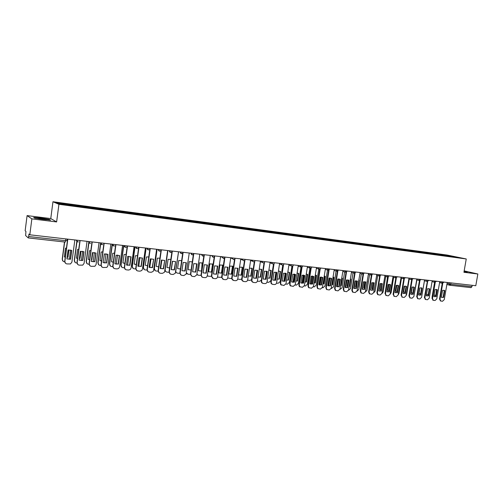 <?xml version="1.0" encoding="UTF-8"?>
<svg xmlns="http://www.w3.org/2000/svg" width="503" height="503" viewBox="0 0 503 503"><rect width="100%" height="100%" fill="white"/><g stroke="black" fill="none" stroke-linecap="round" stroke-linejoin="round"><path stroke-width="0.75" d="M27.093 215.605L31.859 218.88L29.815 234.8L475.788 285.723L477.85 273.997L463.929 272.28L466.25 258.963L447.035 255.034L52.96 201.747L50.765 218.566L27.093 215.605L25.15 230.776L25.942 231.462L25.622 235.536L28.262 237.932L28.64 236.511L65.679 240.704L67.018 240.711L67.239 239.07M31.859 218.88L56.619 221.936L58.933 204.3L466.25 258.963M29.815 234.8L28.954 234.058L28.64 236.511M477.85 273.997L464.175 270.891M472.185 285.314L471.952 286.653L471.028 287.634L449.915 285.258M444.677 255.669L444.451 255.122L458.774 257.498L450.789 256.492M444.451 255.122L69.395 204.444L56.468 202.778L58.499 203.64L450.845 256.429M52.96 201.747L58.933 204.3M464.036 271.677L467.457 271.916L464.124 271.155M50.765 218.566L56.619 221.936M34.782 218.17L50.526 220.125L49.263 219.377L40.913 218.044L33.67 217.434L34.782 218.17M443.476 255.505L443.571 254.939M69.697 204.564L69.722 205.149M452.329 256.184L452.191 256.612M443.841 290.244L444.3 290.489L443.118 297.336L441.779 297.468M440.578 300.957L439.515 299.046L442.256 283.151M443.608 297.474L444.797 290.621L444.325 290.376L442.552 290.382L441.364 297.248L443.118 297.336M442.759 283.233L440.006 299.191L440.791 301.02L442.521 301.253L444.256 299.618L447.224 282.46M444.797 290.621L444.3 290.489M434.083 295.192L435.843 295.412M436.629 289.558L435.868 295.242M434.334 295.311L435.661 295.186M432.108 297.663L432.24 296.908M434.598 282.265L432.096 296.871M436.365 289.439L436.824 289.678L435.642 296.569L434.278 296.701M433.083 300.216L432.002 298.292L434.743 282.302M436.132 296.707L437.314 289.816L436.862 289.577L435.045 289.571L433.856 296.474L435.642 296.569M435.24 282.378L432.486 298.436L433.272 300.272L435.038 300.505L436.786 298.87L439.754 281.611M437.314 289.816L436.824 289.678M428.801 288.621L429.26 288.867L428.078 295.795L426.682 295.921M425.5 299.461L424.4 297.524L427.33 281.491M428.562 295.934L429.751 288.999L429.317 288.772L427.449 288.753L426.267 295.701L428.078 295.795M427.638 281.51L424.884 297.669L425.664 299.505L427.462 299.757L429.235 298.109L432.203 280.743M429.751 288.999L429.26 288.867M421.149 287.798L421.615 288.043L420.426 295.01L419.005 295.135M417.836 298.694L416.71 296.751L419.458 280.586M420.904 295.154L422.092 288.175L421.684 287.955L419.772 287.923L418.584 294.915L420.426 295.01M419.948 280.63L417.188 296.896L417.968 298.738L419.804 298.989L421.589 297.336L424.563 279.875M422.092 288.175L421.615 288.043M464.106 271.287L466.79 271.897M464.043 271.639L464.703 271.601L464.08 271.419M46.27 219.283C42.73 218.484 34.286 217.698 37.304 218.453L37.826 218.579C41.039 219.308 48.929 220.1 47.2 219.528L46.27 219.283M33.978 217.636L40.932 218.22L49.017 219.509L49.979 220.075M426.5 294.337L428.267 294.676M429.21 288.829L428.311 294.431M426.896 294.544L428.254 294.418M419.917 287.879L418.949 293.545L420.615 293.928M421.74 296.437L424.482 280.743M419.37 293.765L420.653 293.677M412.315 286.993L411.341 292.759L412.869 293.155M413.938 296.072L416.905 279.901M411.762 292.979L412.906 292.941M413.403 286.962L413.875 287.207L412.686 294.217L411.234 294.337M410.077 297.927L408.933 295.965L411.68 279.712M413.164 294.356L414.353 287.339L413.963 287.131L412.001 287.087L410.813 294.117L412.686 294.217M412.171 279.743L409.404 296.11L410.178 297.958L412.051 298.222L413.856 296.556L416.83 278.989M414.353 287.339L413.875 287.207M405.575 286.119L406.047 286.364L404.858 293.412L403.368 293.532M402.23 297.147L401.061 295.173L403.808 278.825M405.324 293.557L406.518 286.496L406.154 286.301L404.135 286.245L402.947 293.312L404.858 293.412M404.299 278.844L401.526 295.318L402.299 297.166L404.211 297.443L406.034 295.77L409.014 278.096M406.518 286.496L406.047 286.364M404.626 286.113L403.645 291.96L405.034 292.369M406.072 295.538L406.663 294.368L409.247 279.052M404.066 292.18L405.066 292.186M396.848 285.232L395.861 291.155L397.106 291.564M398.125 294.921L398.917 293.582L401.501 278.19M396.282 291.375L397.137 291.407M397.653 285.264L398.125 285.509L396.936 292.601L395.415 292.721M396.333 277.926L393.56 294.513L394.321 296.368L393.095 294.368L395.848 277.933M397.395 292.746L398.59 285.641L398.25 285.459L396.182 285.383L394.993 292.501L396.936 292.601M393.862 296.217L396.276 296.657L398.118 294.972L401.098 277.197M398.59 285.641L398.125 285.509M389.636 284.402L390.108 284.648L388.92 291.784L387.36 291.891M388.272 277.002L385.493 293.702L386.247 295.55L385.04 293.557L387.536 276.952L389.203 276.002M389.379 291.922L390.567 284.78L390.265 284.61L388.134 284.516L386.939 291.677L388.92 291.784M385.795 295.406L388.247 295.858L390.108 294.167L393.095 276.279M390.567 284.78L390.108 284.648M381.525 283.529L381.997 283.774L380.802 290.948L379.212 291.055M378.105 294.745L377.627 294.582L376.885 292.733L379.639 276.103M381.255 291.092L382.186 283.755L379.985 283.642L378.79 290.841L380.802 290.948M380.117 276.065L377.332 292.878L378.08 294.733L380.123 295.047L382.003 293.35L384.99 275.355M382.45 283.906L381.997 283.774M373.314 282.642L373.786 282.887L372.597 290.112L370.963 290.212M369.862 293.928L369.359 293.746L368.63 291.897L371.384 275.166M373.044 290.25L374.012 282.893L371.742 282.755L370.548 289.998L372.597 290.112M371.862 275.116L369.076 292.042L369.806 293.897L371.899 294.23L373.798 292.52L376.791 274.418M374.238 283.019L373.786 282.887M365.008 281.749L365.48 281.988L364.285 289.256L362.619 289.357M361.512 293.092L360.997 292.903L360.274 291.055L363.034 274.217M364.725 289.401L365.744 282.02L363.399 281.856L362.204 289.143L364.285 289.256M363.512 274.148L360.714 291.199L361.431 293.048L363.581 293.406L365.499 291.683L368.492 273.469M365.92 282.126L365.48 281.988M356.596 280.844L357.073 281.083L355.879 288.395L354.169 288.489M353.062 292.256L352.521 292.042L351.823 290.206L354.584 273.261M356.313 288.54L357.382 281.146L354.955 280.944L353.754 288.276L355.879 288.395M355.055 273.173L352.257 290.35L352.955 292.186L355.156 292.57L357.092 290.835L360.091 272.513M357.507 281.221L357.073 281.083M348.089 279.926L348.56 280.165L347.366 287.527L345.611 287.609M344.511 291.4L343.939 291.168L343.266 289.344L346.026 272.286M347.793 287.666L348.925 280.259L346.404 280.02L345.209 287.402L347.366 287.527M346.492 272.18L343.687 289.489L344.366 291.312L346.63 291.721L348.592 289.98L351.584 271.538M348.988 280.303L348.56 280.165M340.368 279.372L339.167 286.785L336.551 286.515L337.746 279.09L340.368 279.372L339.94 279.24L338.745 286.641L336.953 286.723M335.853 290.539L335.25 290.281L334.602 288.471L337.368 271.299M337.827 271.174L335.017 288.615L335.671 290.426L338.003 290.86L339.978 289.112L342.977 270.557M339.167 286.785L338.745 286.641M388.976 284.352L387.983 290.338L389.089 290.734M390.089 294.255L391.076 292.784L393.66 277.323M388.404 290.558L389.115 290.615M381.016 283.472L380.01 289.514L380.978 289.891M381.959 293.545L383.148 291.973L385.732 276.443M380.431 289.734L380.997 289.797M372.949 282.592L371.95 288.684L372.773 289.03M371.818 282.73L370.61 290.036M373.735 292.796L375.125 291.155L377.703 275.556M372.365 288.898L372.786 288.961M364.794 281.711L363.788 287.835L364.468 288.144M367.429 280.97L366.077 288.15M363.656 281.774L362.43 289.269M365.417 292.01L367.008 290.332L369.586 274.663M356.539 280.831L355.533 286.987L356.067 287.244M358.872 279.976L359.205 280.077L358.884 279.901M359.205 280.077L358.029 287.244L357.664 287.345M355.401 280.825L354.15 288.483M357.004 291.193L358.796 289.495L361.368 273.758M357.702 287.138L358.029 287.244M348.177 279.951L347.177 286.119L347.56 286.32M350.88 279.171L349.704 286.383L349.283 286.245L350.453 279.046L350.88 279.171L350.384 278.926M349.151 286.515L349.704 286.383M347.039 279.875L345.781 287.647M348.497 290.338L350.484 288.647L353.056 272.84M346.58 279.97L345.36 287.49M339.72 279.071L338.953 285.371M342.455 278.26L341.279 285.509L340.864 285.371L342.034 278.128L342.455 278.26L341.782 277.952M340.537 285.666L341.279 285.509M338.576 278.926L337.306 286.792M339.89 289.476L342.071 287.791L344.637 271.916M338.129 278.989L336.884 286.697M331.156 278.19L330.238 284.402M333.923 277.329L333.074 276.971L333.514 277.203L332.345 284.491L332.753 284.629L333.923 277.329L333.514 277.203M331.817 284.799L332.753 284.629M330.006 277.977L328.736 285.918M331.175 288.596L333.558 286.924L336.123 270.979M329.572 278.008L328.314 285.855M331.634 278.429L330.44 285.893L327.786 285.616L328.987 278.146L331.634 278.429L331.219 278.297L330.025 285.748L328.182 285.823M327.082 289.665L326.453 289.376L325.831 287.584L328.597 270.293M329.056 270.155L326.24 287.729L326.862 289.521L329.264 289.992L331.263 288.232L334.262 269.564M330.44 285.893L330.025 285.748M322.8 277.48L321.599 284.987L318.915 284.711L320.115 277.191L322.8 277.48L322.385 277.348L321.191 284.843L319.304 284.912M318.204 288.779L317.538 288.458L316.947 286.691L319.719 269.281M320.178 269.118L317.355 286.836L317.94 288.603L320.417 289.112L322.436 287.345L325.441 268.558M321.599 284.987L321.191 284.843M313.847 276.518L312.652 284.069L309.93 283.793L311.131 276.222L313.847 276.518L313.444 276.38L312.244 283.925L310.313 283.988M309.219 287.886L308.502 287.515L307.955 285.779L310.728 268.244M311.181 268.061L308.358 285.924L308.905 287.659L311.464 288.225L313.501 286.446L316.506 267.533M312.652 284.069L312.244 283.925M304.787 275.537L303.586 283.139L300.832 282.862L302.033 275.242L304.787 275.537L304.39 275.405L303.19 283L301.203 283.051M300.115 286.98L299.348 286.553L298.851 284.861L301.63 267.2M302.077 266.992L299.241 285.006L299.744 286.697L302.391 287.32L304.453 285.534L307.459 266.502M303.586 283.139L303.19 283M295.607 274.55L294.406 282.202L291.621 281.919L292.821 274.248L295.607 274.55L295.217 274.418L294.022 282.057L291.979 282.101M290.897 286.056L290.074 285.572L289.627 283.931L292.413 266.131M292.853 265.905L290.011 284.076L290.457 285.717L293.205 286.408L295.292 284.61L298.298 265.458M294.406 282.202L294.022 282.057M286.314 273.55L285.113 281.252L282.29 280.963L283.491 273.248L286.314 273.55L285.93 273.418L284.729 281.108L282.636 281.139M281.554 285.126L280.674 284.56L280.29 282.994L283.076 265.05M283.516 264.792L280.668 283.132L281.051 284.704L283.906 285.484L286.012 283.673L289.018 264.396M285.113 281.252L284.729 281.108M276.895 272.538L275.701 280.284L272.84 279.995L274.034 272.23L276.895 272.538L276.524 272.406L275.323 280.146L273.167 280.165M272.098 284.182L271.148 283.516L270.828 282.038L273.619 263.949M274.053 263.666L271.199 282.183L271.519 283.661L272.72 284.371L274.481 284.547C275.606 284.535 276.317 283.931 276.612 282.73L279.618 263.321M275.701 280.284L275.323 280.146M267.363 271.507L266.162 279.31L263.264 279.014L264.465 271.199L267.363 271.507L266.992 271.375L265.798 279.171L263.578 279.178M262.516 283.227L261.491 282.435L261.246 281.07L264.044 262.836M264.477 262.516L261.61 281.215L261.856 282.579L263.151 283.422L264.936 283.598C266.074 283.591 266.797 282.982 267.093 281.768L270.098 262.239M266.162 279.31L265.798 279.171M257.699 270.469L256.499 278.322L253.562 278.021L254.763 270.155L257.699 270.469L257.341 270.337L256.14 278.178L253.858 278.172M252.808 282.258L251.707 281.309L251.538 280.089L254.342 261.698M254.769 261.346L251.89 280.234L252.06 281.454L253.462 282.46L255.273 282.642C256.423 282.629 257.152 282.013 257.448 280.793L260.453 261.132M256.499 278.322L256.14 278.178M247.91 269.413L246.709 277.316L243.735 277.015L244.936 269.092L247.91 269.413L247.564 269.281L246.363 277.178L244.012 277.159M242.968 281.271L241.798 280.14L241.704 279.102L244.508 260.541M244.936 260.145L242.05 279.247L242.144 280.284L243.641 281.485L245.477 281.667C246.64 281.655 247.375 281.039 247.677 279.813L250.683 260.02M246.709 277.316L246.363 277.178M237.994 268.344L236.794 276.304L233.782 275.996L234.983 268.024L237.994 268.344L237.655 268.212L236.454 276.166L234.027 276.128M232.996 280.278L231.77 278.914L231.738 278.096L234.549 259.366M234.976 258.907L232.072 278.241L232.103 279.058L233.694 280.492L235.549 280.68C236.731 280.668 237.479 280.052 237.781 278.813L240.786 258.888M236.794 276.304L236.454 276.166M227.947 267.263L226.746 275.273L223.69 274.965L224.891 266.936L227.947 267.263L227.614 267.131L226.413 275.135L223.91 275.078M222.898 279.266L221.641 277.078L224.457 258.165M224.891 257.624L221.955 277.782L223.609 279.492L225.495 279.681C226.69 279.674 227.444 279.046 227.746 277.801L230.751 257.743M226.746 275.273L226.413 275.135M217.761 266.169L216.56 274.236L213.467 273.915L214.668 265.836L217.761 266.169L217.434 266.037L216.24 274.091L213.656 274.016M212.656 278.241L211.405 276.046L214.234 256.945M214.674 256.247L211.7 276.461L213.391 278.48L215.303 278.668C216.516 278.662 217.277 278.027 217.585 276.776L220.584 256.58M216.56 274.236L216.24 274.091M207.437 265.056L206.243 273.179L203.105 272.859L204.3 264.716L207.437 265.056L207.123 264.924L205.928 273.035L203.256 272.934M202.275 277.197L201.037 274.996L203.872 255.694M204.319 254.889L201.345 275.141C201.275 276.43 201.841 277.197 203.042 277.449L204.972 277.637C206.205 277.631 206.972 277.002 207.28 275.738L210.285 255.405M206.243 273.179L205.928 273.035M196.981 263.93L195.78 272.104L192.605 271.783L193.8 263.585L196.981 263.93L196.673 263.798L195.478 271.966L192.712 271.84M191.75 276.141L190.524 273.94L193.372 254.411M193.8 253.669L190.819 274.078C190.756 275.38 191.335 276.153 192.548 276.405L194.51 276.6L196.811 274.858L199.842 254.216M325.296 276.392L324.121 283.736L323.718 283.598L324.888 276.26L325.296 276.392L324.253 275.99M322.989 283.906L324.121 283.736M321.335 277.027L320.059 285.019M322.348 287.71L322.964 287.773L324.938 286.044L327.503 270.029M324.888 276.26L324.429 276.028M320.908 277.027L319.644 284.981M316.557 275.443L315.381 282.831L314.985 282.692L316.161 275.317L316.557 275.443L315.318 275.009M314.054 282.988L315.381 282.831M312.552 276.072L311.275 284.101M313.413 286.811L314.224 286.892L316.217 285.157L318.776 269.067M316.161 275.317L315.702 275.084M312.137 276.053L310.86 284.088M307.717 274.481L306.541 281.919L306.151 281.781L307.32 274.355L307.717 274.481L306.27 274.028M305.007 282.051L306.541 281.919M303.655 275.116L302.391 283.164M304.365 285.905L305.371 286.006L307.383 284.258L310.118 266.967M307.32 274.355L306.868 274.122M303.252 275.072L301.976 283.176M298.757 273.513L297.581 280.988L297.198 280.85L298.373 273.381L298.757 273.513L297.11 273.047M295.846 281.095L297.581 280.988M294.651 274.166L293.394 282.208M295.204 284.981L296.412 285.107L298.442 283.346L301.178 265.968M298.373 273.381L297.927 273.154M294.261 274.097L292.985 282.24M289.69 272.525L288.515 280.052L288.144 279.913L289.313 272.393L289.69 272.525L287.823 272.06M286.572 280.108L288.515 280.052M285.528 273.211L284.283 281.221M285.924 284.05L287.339 284.195L289.395 282.422L291.935 266.175M289.313 272.393L288.879 272.173M285.151 273.123L283.881 281.278M280.511 271.526L279.335 279.102L278.97 278.964L280.14 271.4L280.511 271.526L278.417 271.073M277.178 279.102L279.335 279.102M276.292 272.255L275.059 280.221M276.524 283.107L278.146 283.271L280.228 281.491L282.774 265.112M280.14 271.4L279.712 271.18M275.921 272.142L274.663 280.297M271.218 270.52L270.042 278.14L269.677 278.002L270.853 270.388L271.218 270.52L268.891 270.092M267.665 278.071L270.042 278.14M266.936 271.293L265.722 279.19M267.005 282.145L268.847 282.334L270.947 280.542L273.5 263.993M270.853 270.388L270.432 270.174M266.577 271.167L265.333 279.284M261.799 269.495L260.623 277.166L260.271 277.034L261.447 269.363L261.799 269.495L259.24 269.105M258.026 277.015L260.623 277.166M257.366 281.152L259.422 281.384L261.39 280.14M261.447 269.363L261.038 269.162M257.108 270.193L255.882 278.253M252.261 268.457L251.085 276.185L250.746 276.046L251.915 268.332L252.261 268.457L249.457 268.118M248.268 275.927L251.085 276.185M247.608 280.127L249.878 280.429L251.613 279.618M251.915 268.332L251.525 268.13M247.52 269.218L246.313 277.197M239.667 267.087L238.497 274.877L241.427 275.185L242.603 267.407L239.667 267.087M237.743 279.071L240.214 279.454L241.736 278.901M241.893 267.093L242.264 267.282L241.094 275.047L241.427 275.185M242.264 267.282L242.603 267.407M229.846 266.024L228.67 273.865L231.644 274.173L232.82 266.345L229.846 266.024M227.721 277.952L230.424 278.473L232.072 278.241M232.135 266.037L232.487 266.219L231.317 274.034L231.644 274.173M232.487 266.219L232.82 266.345M219.893 264.943L218.723 272.833L221.735 273.148L222.904 265.27L219.893 264.943M217.579 276.795L218.648 277.291L221.622 277.241M222.257 264.968L222.584 265.138L221.414 273.01L221.735 273.148M217.944 277.065L217.566 276.889M222.584 265.138L222.904 265.27M209.814 263.842L208.638 271.79L211.688 272.104L212.863 264.176L209.814 263.842M207.305 275.575L208.569 276.273L211.392 276.323M212.247 263.893L212.549 264.05L211.379 271.972L211.688 272.104M207.846 276.04L207.286 275.726M212.549 264.05L212.863 264.176M199.597 262.736L198.421 270.733L201.514 271.054L202.69 263.069L199.597 262.736M196.906 274.267L198.364 275.248L201.011 275.374M202.112 262.799L201.514 271.054M197.61 275.009L196.868 274.5M191.109 269.941L192.278 261.906L189.241 261.61L188.072 269.665L191.096 270.017M186.374 272.815L188.021 274.21L190.505 274.38M187.242 273.953L186.317 273.198M186.374 262.786L185.179 271.023L181.954 270.689L183.149 262.44L186.374 262.786L186.079 262.654L184.884 270.878L182.023 270.727M181.086 275.072L179.867 272.865L182.727 253.097M183.149 252.305L180.156 273.01C180.093 274.317 180.678 275.097 181.91 275.348L183.897 275.543L186.141 274.085L189.254 253.003M181.633 260.667L178.747 260.466L177.578 268.577L180.426 268.992M178.464 252.424L175.805 270.853C175.748 272.136 176.32 272.909 177.534 273.154L179.854 273.355M176.729 272.884L175.641 271.765M175.622 261.629L174.428 269.922L171.165 269.583L172.359 261.277L175.622 261.629L174.145 269.778L171.177 269.595M170.266 273.984L169.065 271.777L171.938 251.751M172.334 251.072L169.341 271.916C169.278 273.236 169.876 274.022 171.121 274.273L173.139 274.475L175.289 273.274L178.521 251.777M170.838 259.429L168.115 259.315L166.946 267.477L169.618 267.936M167.807 251.249L165.154 269.765C165.097 271.06 165.682 271.834 166.914 272.092L169.052 272.299M171.353 269.671L172.567 261.22M166.065 271.802L164.865 269.948M164.726 260.453L163.261 268.665L160.218 268.464L161.413 260.095L164.726 260.453L163.532 268.803L160.218 268.464M159.294 272.877L158.112 270.671L161.004 250.375M161.369 249.821L158.376 270.809C158.319 272.136 158.923 272.928 160.187 273.192L162.236 273.393L164.274 272.412L164.651 271.444L167.644 250.538M159.891 258.184L157.338 258.14L156.169 266.364L158.652 266.854M156.999 250.054L154.358 268.665C154.302 269.973 154.893 270.752 156.144 271.004L158.099 271.205M160.633 268.627L161.859 259.988M155.264 270.702L154.358 268.665M156.741 249.941L154.1 268.533M153.673 259.265L152.484 267.671L149.121 267.332L150.315 258.9L153.673 259.265L152.22 267.533L149.121 267.319M148.165 271.752L147.008 269.551L149.919 248.91M150.246 248.551L147.26 269.69C147.203 271.029 147.819 271.827 149.102 272.085L151.177 272.293L153.094 271.501L153.622 270.331L156.609 249.281M148.787 256.939L146.411 256.951L145.241 265.232L147.542 265.747M146.046 248.853L143.412 267.552C143.355 268.866 143.959 269.652 145.222 269.91L146.995 270.086M149.762 267.558L151.007 258.756M144.304 269.583L143.412 267.552M145.795 248.734L143.166 267.414M142.217 257.926L141.029 266.389L137.872 266.162M136.879 270.614L135.747 268.413L138.69 247.382M141.274 266.527L142.468 258.058L139.061 257.687L137.872 266.175L141.029 266.389M138.973 247.262L135.986 268.558C135.936 269.904 136.558 270.708 137.86 270.972L139.96 271.18L141.764 270.532L142.437 269.206L145.424 247.998M137.526 255.681L135.332 255.75L134.163 264.088L136.275 264.616M134.936 247.633L132.314 266.42C132.264 267.747 132.874 268.533 134.156 268.797L135.735 268.954M138.746 266.464L140.004 257.523M134.163 264.075L136.3 264.471M133.194 268.445L132.314 266.42M134.697 247.52L132.082 266.288M130.862 256.712L129.68 265.226L126.46 264.993M125.423 269.451L124.323 267.263L127.284 245.929M129.912 265.364L131.101 256.832L127.649 256.461L126.46 265.012L129.68 265.226M127.536 245.954L124.555 267.401C124.505 268.759 125.14 269.57 126.46 269.834L128.592 270.048L130.277 269.52L131.101 268.061L134.081 246.703M126.108 254.417L124.096 254.531L122.933 262.924L124.851 263.453M123.675 246.407L121.06 265.276C121.009 266.609 121.638 267.407 122.933 267.671L124.316 267.81M127.58 265.339L128.843 256.279M122.933 262.906L124.87 263.327M121.921 267.294L121.06 265.276M123.449 246.294L120.839 265.144M119.349 255.474L118.167 264.044L114.885 263.798M113.804 268.269L112.741 266.093L115.696 244.609M118.387 264.182L119.576 255.593L116.074 255.21L114.885 263.824L118.167 264.044M115.935 244.634L112.961 266.238C112.911 267.602 113.559 268.42 114.898 268.69L117.061 268.904L118.639 268.47L119.595 266.904L122.569 245.389M114.521 253.147L112.703 253.292L111.547 261.749L113.269 262.264M112.251 245.175L109.654 264.113C109.604 265.452 110.239 266.257 111.559 266.527L112.735 266.64M116.262 264.194L117.526 255.034M111.547 261.723L113.282 262.151M110.49 266.118L109.654 264.113M112.037 245.062L109.44 263.981M107.667 254.222L106.485 262.849L103.146 262.591M102.015 267.068L100.99 264.911L103.945 243.263M106.699 262.987L107.881 254.329L104.328 253.946L103.146 262.623L106.485 262.849M104.165 243.289L101.197 265.05C101.147 266.427 101.807 267.25 103.165 267.521L106.85 267.389L107.931 265.729L110.899 244.056M102.769 251.871L101.153 252.034L99.996 260.554L101.518 261.051M104.448 253.914L103.373 260.95M100.789 243.031L100.713 243.597M100.669 243.93L98.079 262.937C98.035 264.289 98.682 265.094 100.022 265.364L100.984 265.465M104.781 263.019L106.045 253.782M99.996 260.523L101.531 260.944M98.89 264.918L98.079 262.937M100.462 243.817L97.884 262.799M95.822 252.952L94.639 261.635L91.238 261.365M90.043 265.836L89.069 263.71L92.018 241.899M94.841 261.774L96.023 253.053L92.414 252.663L91.232 261.403L94.639 261.635M92.225 241.924L89.264 263.849C89.22 265.232 89.886 266.062 91.269 266.339L94.891 266.269L96.092 264.534L99.06 242.704M90.842 250.588L89.44 250.764L88.283 259.341L89.597 259.806M92.791 252.575L91.829 259.711L91.452 259.8M89.044 241.729L86.346 261.742C86.302 263.1 86.962 263.918 88.314 264.188L89.069 264.264M93.143 261.818L94.401 252.531M92.577 252.625L91.829 259.711M88.283 259.309L89.609 259.705M87.12 263.698L86.346 261.742M88.729 242.565L86.158 261.604M83.8 251.663L82.624 260.403L79.153 260.126M77.896 264.584L76.978 262.491L79.914 240.522M82.806 260.541L83.988 251.758L80.329 251.362L79.147 260.164L82.624 260.403M80.115 240.541L77.154 262.629C77.116 264.025 77.795 264.861 79.191 265.138L82.775 265.119L84.083 263.327L87.044 241.333M78.745 249.299L77.556 249.475L76.399 258.114L77.506 258.529M80.97 251.23L79.996 258.485L79.355 258.617M77.129 240.396L74.444 260.529C74.4 261.9 75.073 262.723 76.45 262.994L76.972 263.05M81.341 260.592L82.593 251.267M80.769 251.261L79.996 258.485M76.406 258.077L77.519 258.441M79.38 258.454L79.82 258.353M75.173 262.453L74.444 260.529M76.802 241.427L74.268 260.397M71.602 250.349L70.426 259.158L66.893 258.863M65.56 263.302L64.705 261.252L67.641 239.12M70.602 259.29L71.778 250.444L68.062 250.041L66.886 258.913L70.426 259.158M67.823 239.139L64.874 261.39C64.83 262.799 65.522 263.641 66.943 263.918L70.489 263.943L71.904 262.094L74.853 239.944M66.465 247.998L65.503 248.161L64.346 256.87L65.239 257.228M68.974 249.878L67.999 257.247L67.088 257.41M64.654 242.018L62.366 259.296C62.328 260.68 63.007 261.51 64.409 261.786L64.705 261.818M69.37 259.334L70.609 250.004M68.792 249.897L67.999 257.247M64.353 256.819L65.252 257.146M67.106 257.259L67.83 257.115M63.051 261.183L62.366 259.296M64.478 241.993L62.209 259.164M76.242 240.101L79.581 240.484M88.44 241.49L91.747 241.874M100.455 242.867L103.737 243.238M112.307 244.219L115.552 244.59M123.983 245.552L127.202 245.917M135.496 246.866L138.683 247.231M146.851 248.161L150.007 248.526M158.043 249.438L161.174 249.796M169.077 250.701L172.183 251.054M179.967 251.946L183.035 252.292M190.7 253.172L193.749 253.518M201.288 254.38L204.312 254.725M211.738 255.574L214.737 255.914M222.043 256.75L225.03 257.09M232.216 257.913L235.184 258.246M242.251 259.058L245.2 259.391M252.154 260.189L255.09 260.523M261.931 261.302L264.848 261.635M271.576 262.403L274.481 262.736M281.102 263.49L283.988 263.824M290.501 264.565L293.375 264.892M299.782 265.628L302.643 265.955M308.949 266.672L311.797 266.999M317.997 267.703L320.832 268.03M326.931 268.728L329.754 269.048M335.759 269.734L338.563 270.054M344.473 270.727L347.271 271.048M353.081 271.714L355.866 272.029M361.588 272.683L364.361 272.997M369.988 273.645L372.748 273.959M378.287 274.588L381.041 274.902M386.486 275.525L389.228 275.839M394.591 276.449L397.32 276.763M402.601 277.367L405.317 277.675M410.511 278.272L413.221 278.58M418.333 279.165L421.036 279.473M426.066 280.045L428.757 280.353M433.705 280.919L436.384 281.221M441.257 281.781L443.929 282.082M65.918 238.919L65.245 242.081L28.287 237.925M447.054 283.441L450.745 284.258L471.952 286.653M449.242 282.692L449.022 283.95L449.833 285.258L450.745 284.258L450.977 282.887M76.431 240.12L77.789 241.924L78.449 241.868C77.236 242.05 76.588 241.509 76.5 240.252L76.519 240.132M88.647 241.515L89.98 243.307L90.685 243.226C89.459 243.452 88.805 242.918 88.71 241.641L88.723 241.528M100.675 242.892L101.99 244.665L102.744 244.565C101.512 244.835 100.839 244.313 100.738 243.012L100.751 242.899M112.54 244.244L113.829 246.005L114.64 245.879C113.395 246.2 112.71 245.697 112.59 244.364L112.603 244.251M124.228 245.577L125.499 247.325L126.379 247.155C125.115 247.551 124.411 247.061 124.272 245.69L124.291 245.59M135.753 246.898L137.005 248.627L137.967 248.407C136.678 248.884 135.955 248.419 135.791 247.004L135.81 246.904M147.121 248.193L148.347 249.916L149.397 249.62C148.096 250.205 147.348 249.765 147.146 248.3L147.165 248.199M158.326 249.475L159.526 251.179M171.831 251.902C170.504 252.808 169.693 252.449 169.385 250.834L170.561 252.431M180.269 251.978L181.432 253.657M193.649 253.933C192.398 255.323 191.524 255.109 191.014 253.292L192.165 254.876M204.287 254.889C203.137 256.536 202.244 256.404 201.609 254.499L202.747 256.071M212.071 255.612L213.184 257.253M222.389 256.788L223.483 258.416M232.568 257.951L232.606 258.687L233.644 259.567M242.616 259.095L242.716 260.007L243.672 260.705M252.525 260.227L252.707 261.277L253.569 261.824M262.308 261.346L262.553 262.491L263.333 262.931M271.966 262.447L272.274 263.66L272.972 264.018M281.498 263.534L281.856 264.798L282.491 265.1M290.904 264.609L291.306 265.911L291.885 266.162M300.197 265.672L300.631 266.999L301.152 267.212M309.364 266.722L310.313 268.25M318.424 267.753L319.355 269.268M327.365 268.772L328.283 270.281M336.193 269.784L337.098 271.28M344.92 270.777L345.806 272.268M353.534 271.765L354.408 273.242M362.047 272.733L362.908 274.204M370.453 273.695L371.302 275.154M378.759 274.644L379.595 276.09M386.964 275.581L387.536 276.952L384.852 276.197M395.075 276.505L395.886 277.933M403.085 277.423L403.89 278.838M411.001 278.322L411.794 279.737M418.829 279.222L419.609 280.617M426.563 280.102L427.141 281.447L428.726 280.511M434.208 280.976L434.969 282.359M441.766 281.837L442.514 283.214M65.271 242.075L28.262 237.932M446.871 284.491L449.833 285.258L471.028 287.634M440.006 299.191L439.515 299.046M432.486 298.436L432.002 298.292M424.884 297.669L424.4 297.524M417.188 296.896L416.71 296.751M409.404 296.11L408.933 295.965M401.526 295.318L401.061 295.173M393.56 294.513L393.095 294.368M385.493 293.702L385.04 293.557M377.332 292.878L376.885 292.733M369.076 292.042L368.63 291.897M360.714 291.199L360.274 291.055M352.257 290.35L351.823 290.206M343.687 289.489L343.266 289.344M335.017 288.615L334.602 288.471M326.24 287.729L325.831 287.584M317.355 286.836L316.947 286.691M308.358 285.924L307.955 285.779M299.241 285.006L298.851 284.861M290.011 284.076L289.627 283.931M280.668 283.132L280.29 282.994M271.199 282.183L270.828 282.038M261.61 281.215L261.246 281.07M251.89 280.234L251.538 280.089M242.05 279.247L241.704 279.102M221.968 277.222L221.641 277.078M211.725 276.185L211.405 276.046M439.609 282.46L442.338 283.17L443.904 282.246M180.288 251.984L180.275 252.072C180.665 253.782 181.514 254.078 182.822 252.952M158.357 249.475L158.344 249.576C158.59 251.11 159.369 251.513 160.69 250.79M432.058 281.598L434.781 282.315L436.359 281.384M424.419 280.724L427.141 281.447M416.685 279.844L419.408 280.567L421.005 279.63M408.87 278.945L411.58 279.681L413.196 278.737M400.954 278.046L403.664 278.781L405.292 277.838M392.95 277.128L395.647 277.87L397.295 276.927M376.653 275.26L379.325 276.015L381.01 275.066M368.353 274.311L371.019 275.072L372.723 274.122M359.953 273.349L362.6 274.11L364.335 273.16M351.452 272.375L354.087 273.142L355.841 272.192M342.845 271.381L345.46 272.154L347.246 271.211M334.13 270.381L336.721 271.155L338.538 270.218M325.309 269.363L327.874 270.142L329.729 269.212M316.381 268.332L318.915 269.111C319.833 269.482 320.461 269.174 320.807 268.193M307.339 267.282L309.835 268.061C310.766 268.47 311.414 268.168 311.766 267.162M298.178 266.219L300.631 266.999C301.58 267.445 302.246 267.156 302.617 266.118M288.904 265.138L291.306 265.911C292.274 266.414 292.953 266.131 293.35 265.062M279.511 264.031L281.856 264.798C282.837 265.37 283.541 265.1 283.962 263.987M269.998 262.899L272.274 263.66C273.267 264.308 273.997 264.056 274.456 262.906M260.365 261.742L262.553 262.491C263.559 263.239 264.32 263.012 264.823 261.805M250.607 260.548L252.707 261.277C253.713 262.157 254.499 261.962 255.065 260.692M240.723 259.303L242.716 260.007C243.716 261.057 244.533 260.906 245.175 259.561M230.714 258.001L232.606 258.687C233.562 259.932 234.411 259.844 235.159 258.416M220.578 256.631L222.376 257.297C223.25 258.787 224.124 258.775 225.004 257.259M211.128 255.505L212.046 255.851C212.782 257.605 213.668 257.681 214.712 256.084M181.181 252.273L180.527 252.009M442.231 283.277L439.591 282.585M440.791 301.02L440.301 300.876M444.325 290.376L443.853 290.244M433.272 300.272L432.781 300.121M436.862 289.577L436.371 289.445M425.664 299.505L425.18 299.36M429.317 288.772L428.833 288.634M417.968 298.738L417.49 298.593M421.684 287.955L421.2 287.823M46.748 219.717L47.2 219.528M410.178 297.958L409.706 297.807M413.963 287.131L413.485 286.999M402.299 297.166L401.828 297.022M406.154 286.301L405.682 286.163M398.25 285.459L397.791 285.327M390.265 284.61L389.806 284.478M378.08 294.733L377.627 294.582M382.186 283.755L381.733 283.623M369.806 293.897L369.359 293.746M374.012 282.893L373.559 282.755M361.431 293.048L360.997 292.903M365.744 282.02L365.304 281.887M352.955 292.186L352.521 292.042M357.382 281.146L356.941 281.007M344.366 291.312L343.939 291.168M348.925 280.259L348.491 280.127M335.671 290.426L335.25 290.281M350.377 278.983L350.754 279.102M341.971 278.09L342.386 278.216M326.862 289.521L326.453 289.376M317.94 288.603L317.538 288.458M308.905 287.659L308.502 287.515M299.744 286.697L299.348 286.553M290.457 285.717L290.074 285.572M281.051 284.704L280.674 284.56M271.519 283.661L271.148 283.516M261.856 282.579L261.491 282.435M252.06 281.454L251.707 281.309M242.144 280.284L241.798 280.14M232.103 279.058L231.77 278.914M221.955 277.782L221.628 277.637M211.7 276.461L211.386 276.317"/></g></svg>
